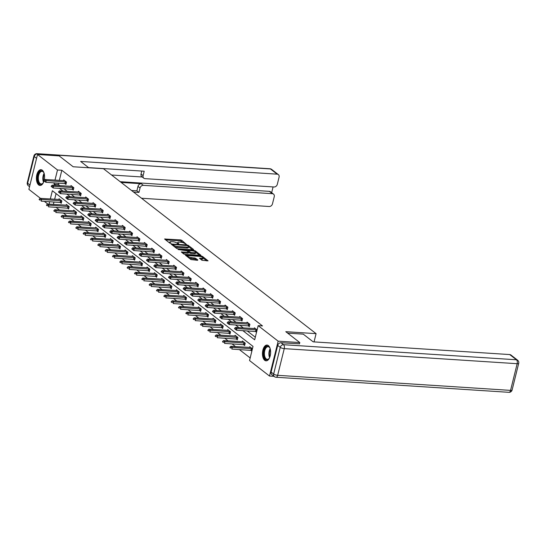 <?xml version="1.0" encoding="UTF-8"?>
<svg xmlns="http://www.w3.org/2000/svg" width="546" height="546" viewBox="0 0 546 546"><rect width="100%" height="100%" fill="white"/><g stroke="black" fill="none" stroke-linecap="round" stroke-linejoin="round"><path stroke-width="0.82" d="M186.35 244.321L181.722 240.308L180.412 239.892L164.612 239.018L169.629 243.011L170.898 243.216L170.181 242.595A3.18 0.901 13.9 0 1 169.813 242.008A3.18 0.901 13.9 0 1 171.424 241.625L172.7 241.707A3.18 0.901 13.9 0 1 176.897 243.031L178.446 243.809L178.801 243.728L178.085 243.106A3.18 0.901 13.9 0 1 177.716 242.52A3.18 0.901 13.9 0 1 179.327 242.137L180.603 242.219A3.18 0.901 13.9 0 1 184.801 243.536L186.35 244.321M264.721 360.305A7.897 4.068 93.7 0 1 262.626 351.371A7.897 4.068 93.7 0 1 267.055 345.065A7.897 4.068 93.7 0 1 268.366 345.591A7.897 4.068 93.7 0 1 270.461 354.525A7.897 4.068 93.7 0 1 266.032 360.831A7.897 4.068 93.7 0 1 264.721 360.305M44.035 180.869A7.897 4.068 93.7 0 1 39.974 185.469A7.897 4.068 93.7 0 1 38.67 184.937A7.897 4.068 93.7 0 1 36.568 176.01A7.897 4.068 93.7 0 1 40.998 169.704A7.897 4.068 93.7 0 1 42.308 170.229A7.897 4.068 93.7 0 1 44.24 180.064M201.965 260.271L208.074 260.845L202.511 256.436L201.201 256.019L185.401 255.153L190.964 259.555L197.454 260.305L197.843 260.005L195.516 258.197L191.632 257.616A2.662 0.751 13.9 0 1 188.998 256.989A2.662 0.751 13.9 0 1 187.817 256.019A2.662 0.751 13.9 0 1 189.162 255.699L199.235 256.354A2.662 0.751 13.9 0 1 201.87 256.982A2.662 0.751 13.9 0 1 203.051 257.951A2.662 0.751 13.9 0 1 201.699 258.265L199.522 258.278L201.965 260.271M40.479 198.369L28.883 189.373L37.517 154.491L59.159 155.89L73.171 166.762L103.474 168.721L316.086 333.654L285.783 331.688L299.795 342.56L278.146 341.161L269.512 376.044L249.536 360.544L253.03 346.403L52.368 190.731L50.321 199.01M37.517 154.491L57.501 169.99L54.982 180.153M242.84 330.63L254.668 339.803L258.169 325.655L262.496 325.935L61.828 170.27L57.501 169.99M258.169 325.655L278.146 341.161M193.216 249.829L193.605 249.522L188.158 245.297L186.848 244.888L171.048 244.014L176.611 248.423L177.921 248.84L193.216 249.829M195.338 250.867L200.894 255.275L185.094 254.402L183.784 253.992L181.34 251.999L188.049 252.279L188.431 251.979L186.889 250.778L178.119 249.529L194.021 250.45L195.338 250.867L195.14 251.645M314.046 341.898L316.086 333.654M61.828 170.27L59.316 180.433M58.647 183.115L58.326 184.411L59.971 185.688M63.807 188.663L67.308 191.38M71.144 194.356L74.638 197.065M78.474 200.041L81.975 202.757M85.811 205.733L89.312 208.449M93.148 211.425L96.642 214.134M100.478 217.11L103.979 219.826M107.815 222.802L111.316 225.518M115.151 228.494L118.646 231.204M122.481 234.179L125.983 236.896M129.818 239.871L133.32 242.588M137.155 245.564L140.65 248.273M144.485 251.249L147.986 253.965M151.822 256.941L155.323 259.657M159.159 262.633L162.653 265.342M166.489 268.318L169.99 271.034M173.826 274.01L177.327 276.726M181.163 279.702L184.657 282.412M188.493 285.387L191.994 288.104M195.83 291.079L199.331 293.796M203.167 296.771L206.661 299.481M210.497 302.457L213.998 305.173M217.834 308.149L221.335 310.865M225.17 313.841L228.665 316.55M232.5 319.526L236.002 322.242M239.837 325.218L243.339 327.934M247.174 330.91L255.303 337.216M64.769 183.511L65.95 184.425L66.53 182.064L63.711 179.88L63.507 180.699M72.106 189.203L73.28 190.11L73.867 187.756L71.041 185.565L70.843 186.391M79.436 194.888L80.617 195.802L81.197 193.448L78.378 191.257L78.174 192.083M86.773 200.58L87.954 201.494L88.534 199.133L85.715 196.949L85.51 197.768M94.11 206.272L95.284 207.18L95.871 204.825L93.045 202.634L92.847 203.46M101.44 211.957L102.621 212.872L103.201 210.517L100.382 208.326L100.177 209.152M108.777 217.649L109.958 218.564L110.538 216.202L107.719 214.018L107.514 214.837M116.114 223.341L117.288 224.249L117.875 221.894L115.049 219.704L114.851 220.529M123.444 229.027L124.624 229.941L125.205 227.586L122.386 225.396L122.181 226.221M130.781 234.719L131.961 235.633L132.541 233.272L129.723 231.088L129.518 231.907M138.118 240.411L139.291 241.318L139.878 238.964L137.053 236.773L136.855 237.599M145.448 246.096L146.628 247.01L147.208 244.656L144.39 242.465L144.185 243.291M152.784 251.788L153.965 252.702L154.545 250.341L151.727 248.157L151.522 248.976M160.121 257.48L161.295 258.388L161.882 256.033L159.057 253.842L158.859 254.668M167.451 263.165L168.632 264.08L169.212 261.725L166.394 259.534L166.189 260.36M174.788 268.857L175.969 269.772L176.549 267.41L173.73 265.226L173.526 266.045M182.125 274.549L183.299 275.457L183.886 273.102L181.06 270.912L180.863 271.737M189.462 280.235L190.636 281.149L191.216 278.794L188.397 276.604L188.193 277.429M196.792 285.927L197.973 286.841L198.553 284.48L195.734 282.296L195.529 283.115M204.129 291.619L205.303 292.526L205.89 290.172L203.064 287.981L202.866 288.807M211.466 297.304L212.64 298.218L213.22 295.864L210.401 293.673L210.196 294.499M218.796 302.996L219.977 303.91L220.557 301.549L217.738 299.365L217.533 300.184M226.133 308.688L227.307 309.596L227.894 307.241L225.068 305.05L224.87 305.876M233.47 314.373L234.644 315.288L235.224 312.933L232.405 310.742L232.2 311.568M240.8 320.065L241.98 320.98L242.56 318.618L239.742 316.434L239.537 317.253M248.137 325.757L249.31 326.665L249.897 324.31L247.072 322.12L246.874 322.945M255.473 331.442L256.531 332.268M254.204 328.637L254.409 327.812L257.111 329.914L236.944 328.521L236.527 330.221L234.514 328.617M55.979 207.316L59.48 210.033M63.316 213.008L66.81 215.718M70.646 218.693L74.147 221.41M77.982 224.386L81.484 227.102M85.319 230.078L88.814 232.787M92.649 235.763L96.151 238.479M99.986 241.455L103.487 244.171M107.323 247.147L110.818 249.856M114.653 252.832L118.154 255.548M121.99 258.524L125.491 261.241M129.327 264.216L132.821 266.926M136.657 269.901L140.158 272.618M143.994 275.594L147.495 278.31M151.331 281.286L154.825 283.995M158.661 286.971L162.162 289.687M165.998 292.663L169.499 295.379M173.335 298.355L176.829 301.064M180.665 304.04L184.166 306.756M188.001 309.732L191.503 312.449M195.338 315.424L198.833 318.134M202.668 321.109L206.17 323.826M210.005 326.801L213.506 329.518M217.342 332.494L220.837 335.203M224.672 338.179L228.173 340.895M232.009 343.871L235.51 346.587M239.346 349.563L250.17 357.958M56.054 193.598L54.648 199.29M53.986 201.972L53.378 204.422M60.101 202.368L61.282 203.283L61.862 200.921L59.043 198.737L58.838 199.556M67.438 208.06L68.612 208.968L69.199 206.613L66.38 204.422L66.175 205.248M74.775 213.745L75.949 214.66L76.536 212.305L73.71 210.114L73.505 210.94M82.105 219.437L83.285 220.352L83.866 217.99L81.047 215.806L80.842 216.625M89.442 225.129L90.616 226.037L91.202 223.683L88.384 221.492L88.179 222.318M96.779 230.815L97.952 231.729L98.539 229.375L95.714 227.184L95.509 228.01M104.109 236.507L105.289 237.421L105.869 235.06L103.051 232.876L102.846 233.695M111.445 242.199L112.619 243.106L113.206 240.752L110.388 238.561L110.183 239.387M118.782 247.884L119.956 248.799L120.543 246.444L117.718 244.253L117.513 245.079M126.112 253.576L127.293 254.491L127.873 252.129L125.054 249.945L124.85 250.764M133.449 259.268L134.623 260.176L135.21 257.821L132.391 255.63L132.187 256.456M140.786 264.953L141.96 265.868L142.547 263.513L139.721 261.322L139.517 262.148M148.116 270.645L149.297 271.56L149.877 269.198L147.058 267.014L146.854 267.833M155.453 276.337L156.627 277.245L157.214 274.891L154.395 272.7L154.19 273.526M162.79 282.023L163.964 282.937L164.551 280.583L161.725 278.392L161.52 279.218M170.12 287.715L171.301 288.629L171.881 286.268L169.062 284.084L168.857 284.903M177.457 293.407L178.631 294.314L179.218 291.96L176.399 289.769L176.194 290.595M184.794 299.092L185.968 300.007L186.555 297.652L183.729 295.461L183.524 296.287M192.124 304.784L193.304 305.699L193.885 303.337L191.066 301.153L190.861 301.972M199.461 310.476L200.635 311.384L201.221 309.029L198.403 306.838L198.198 307.664M206.797 316.161L207.971 317.076L208.558 314.721L205.733 312.53L205.528 313.356M214.128 321.853L215.308 322.768L215.888 320.406L213.07 318.222L212.865 319.041M221.464 327.545L222.645 328.453L223.225 326.099L220.407 323.908L220.202 324.733M228.801 333.231L229.975 334.145L230.562 331.791L227.737 329.6L227.532 330.426M236.131 338.923L237.312 339.837L237.892 337.476L235.073 335.292L234.869 336.111M243.468 344.615L244.649 345.522L245.229 343.168L242.41 340.977L242.206 341.803M250.805 350.3L251.863 351.126M249.536 347.495L249.74 346.669L252.45 348.764M274.017 376.337L269.512 376.044M299.795 342.56L299.454 343.932M47.816 204.061L44.315 201.344M49.652 201.692L49.044 204.143M54.32 182.835L53.999 184.132L55.644 185.408M59.48 188.384L62.974 191.1M66.81 194.076L70.311 196.785M74.147 199.761L77.648 202.477M81.484 205.453L84.978 208.169M88.814 211.145L92.315 213.855M96.151 216.83L99.652 219.547M103.487 222.522L106.982 225.239M110.818 228.214L114.319 230.924M118.154 233.9L121.656 236.616M125.491 239.592L128.986 242.308M132.821 245.284L136.323 247.993M140.158 250.969L143.659 253.685M147.495 256.661L150.989 259.377M154.825 262.353L158.326 265.063M162.162 268.038L165.663 270.755M169.499 273.73L172.993 276.447M176.829 279.422L180.33 282.132M184.166 285.108L187.667 287.824M191.503 290.8L194.997 293.516M198.833 296.492L202.334 299.201M206.17 302.177L209.671 304.893M213.506 307.869L217.001 310.585M220.837 313.561L224.338 316.27M228.173 319.246L231.675 321.963M235.51 324.938L239.005 327.655M58.326 184.411L53.999 184.132M177.716 242.52L177.484 243.461A3.18 0.901 13.9 0 0 177.484 243.482M169.813 242.008L169.581 242.95A3.18 0.901 13.9 0 0 169.581 242.97M183.647 242.922L180.18 240.834L165.609 239.892M172.686 244.929L172.045 244.888M192.485 249.781L188.52 246.703M187.476 245.618L173.13 244.458L172.782 244.54L173.526 245.188A3.18 0.901 13.9 0 0 177.723 246.512L186.903 247.106A3.18 0.901 13.9 0 0 188.513 246.724A3.18 0.901 13.9 0 0 188.145 246.137L187.476 245.618M174.447 246.751A3.18 0.901 13.9 0 0 177.491 247.454L177.723 246.512M188.513 246.724L188.281 247.666A3.18 0.901 13.9 0 1 186.671 248.048L177.491 247.454M187.769 251.46L188.466 250.553L192.015 250.785A2.662 0.751 13.9 0 1 194.649 251.406A2.662 0.751 13.9 0 1 195.83 252.382L195.598 253.324A2.662 0.751 13.9 0 1 194.253 253.637L194.485 252.696A2.662 0.751 13.9 0 0 195.83 252.382L199.665 255.344M182.337 252.873L187.81 253.221L188.315 253.105L188.547 252.163M187.128 250.962L187.879 251.017M187.96 250.675L190.936 252.47L194.485 252.696M194.253 253.637L190.704 253.412L188.513 252.313M203.051 257.951L202.819 258.893A2.662 0.751 13.9 0 1 201.467 259.214L200.519 259.152M188.971 258.019A2.662 0.751 13.9 0 0 191.4 258.558L191.632 257.616M196.724 260.258L195.284 259.138L191.4 258.558M187.797 256.108L186.398 256.019M206.838 260.913L203.044 257.971M60.067 199.529L40.165 198.348L41.578 199.447L61.78 200.86M39.926 199.809L39.216 199.256L39.858 200.089L41.578 199.447L41.162 201.14L61.452 202.573M39.858 200.089L39.148 199.543M40.165 198.348L39.216 199.256M43.885 180.398L44.519 181.231L43.885 180.398L44.833 179.491L64.735 180.671M66.448 182.002L46.246 180.59L45.823 182.282L43.817 180.685M66.121 183.715L45.823 182.282L44.519 181.231M44.833 179.491L46.246 180.59L44.595 180.951M41.4 184.371A6.832 3.522 93.7 0 1 37.647 178.679A6.832 3.522 93.7 0 1 40.957 170.891A6.832 3.522 93.7 0 1 43.646 172.318A6.832 3.522 93.7 0 1 44.117 173.307A6.327 3.262 93.7 0 0 43.537 182.282A6.832 3.522 93.7 0 1 42.943 183.217A6.832 3.522 93.7 0 1 41.4 184.371M43.769 172.543A6.327 3.262 -86.3 0 0 42.022 171.342A6.327 3.262 -86.3 0 0 41.407 171.417A6.327 3.262 -86.3 0 0 38.336 178.044A6.327 3.262 -86.3 0 0 41.203 183.975A6.327 3.262 -86.3 0 0 41.817 183.9A6.327 3.262 -86.3 0 0 43.093 183.012M41.489 169.799A7.849 4.047 -86.3 0 0 40.923 169.888A7.849 4.047 -86.3 0 0 37.121 177.914A7.849 4.047 -86.3 0 0 40.479 185.442M269.587 357.657A6.832 3.522 93.7 0 1 269.001 358.579A6.832 3.522 93.7 0 1 267.458 359.732A6.832 3.522 93.7 0 1 263.698 354.04A6.832 3.522 93.7 0 1 267.014 346.253A6.832 3.522 93.7 0 1 269.704 347.679A6.832 3.522 93.7 0 1 270.174 348.669M269.826 347.904A6.327 3.262 -86.3 0 0 268.079 346.703A6.327 3.262 -86.3 0 0 267.465 346.778A6.327 3.262 -86.3 0 0 264.394 353.405A6.327 3.262 -86.3 0 0 267.26 359.336A6.327 3.262 -86.3 0 0 267.874 359.261A6.327 3.262 -86.3 0 0 269.151 358.374M267.547 345.161A7.849 4.047 -86.3 0 0 266.98 345.249A7.849 4.047 -86.3 0 0 263.172 353.276A7.849 4.047 -86.3 0 0 266.537 360.804M88.786 167.772L80.637 161.445L277.184 174.167L270.461 168.953L37.551 153.876L38.411 154.545M121.151 182.432L141.278 183.729L143.345 185.34L272.352 193.687L269.342 191.353A3.037 2.457 -52.2 0 1 270.509 191.782L273.512 194.117A3.037 2.457 127.8 0 0 272.352 193.687M143.345 185.34A3.037 2.457 127.8 0 0 140.049 187.995L137.981 186.391A3.037 2.457 -52.2 0 1 141.278 183.729M133.593 192.083L138.95 192.431L140.049 187.995M141.544 198.246L269.178 206.511A3.037 2.457 127.8 0 0 272.474 203.849L274.249 196.683A3.037 2.457 127.8 0 0 273.512 194.117M143.837 178.214L141.769 176.611A3.037 2.457 -52.2 0 1 141.039 174.044L143.107 175.648A3.037 2.457 127.8 0 0 143.837 178.214A3.037 2.457 127.8 0 0 145.004 178.644L274.01 186.991A3.037 2.457 127.8 0 0 277.307 184.33L279.081 177.163A3.037 2.457 127.8 0 0 278.344 174.597A3.037 2.457 127.8 0 0 277.184 174.167M271.655 192.677L273.075 186.93M143.107 175.648L144.199 171.212L88.589 167.615M120.209 181.702L269.342 191.353M142.267 176.993L111.582 175.007M141.039 174.044L141.776 171.055M131.525 190.479L136.882 190.827L137.981 186.391M136.882 190.827L138.95 192.431M287.646 333.135L303.262 334.145L313.186 341.844L509.725 354.566A3.037 2.457 -52.2 0 1 510.892 354.996L517.615 360.21A3.037 2.457 127.8 0 0 516.455 359.78L509.725 354.566M277.709 345.4L271.103 372.079L273.642 374.051L280.248 347.365L277.709 345.4A3.037 2.457 -52.2 0 1 281.006 342.738L299.481 343.83M274.379 376.617A3.037 3.037 0 0 0 276.044 377.252A3.037 1.563 -86.3 0 0 277.648 375.314L510.558 390.383L517.164 363.704L284.254 348.628L277.648 375.314A3.037 0.86 13.9 0 1 273.642 374.051A3.037 2.457 127.8 0 0 274.379 376.617L271.84 374.645A3.037 2.457 -52.2 0 1 271.103 372.079M67.404 205.221L47.502 204.04L48.915 205.132L69.117 206.552M47.256 205.494L46.553 204.948L47.188 205.781L48.915 205.132L48.492 206.832L68.789 208.265M47.188 205.781L46.485 205.235M47.502 204.04L46.553 204.948M74.741 210.913L54.839 209.732L56.245 210.824L76.447 212.237M54.593 211.186L53.89 210.64L54.525 211.466L56.245 210.824L55.828 212.524L76.126 213.95M54.525 211.466L53.822 210.92M54.839 209.732L53.89 210.64M51.222 186.09L51.856 186.923L51.222 186.09L52.17 185.183L72.072 186.363M73.778 187.694L53.576 186.275L53.16 187.974L51.153 186.377M73.457 189.407L53.16 187.974L51.856 186.923M52.17 185.183L53.576 186.275L51.925 186.636M58.558 191.782L59.193 192.608L58.558 191.782L59.5 190.875L79.402 192.055M81.115 193.38L60.913 191.967L60.497 193.666L58.483 192.062M80.794 195.093L60.497 193.666L59.193 192.608M59.5 190.875L60.913 191.967L59.261 192.329M82.071 216.598L62.169 215.417L63.582 216.516L83.784 217.929M61.93 216.878L61.22 216.325L61.862 217.158L63.582 216.516L63.165 218.209L83.463 219.642M61.862 217.158L61.152 216.612M62.169 215.417L61.22 216.325M89.407 222.29L69.506 221.11L70.919 222.202L91.121 223.621M69.26 222.563L68.557 222.017L69.192 222.85L70.919 222.202L70.495 223.901L90.793 225.334M69.192 222.85L68.489 222.304M69.506 221.11L68.557 222.017M96.744 227.982L76.843 226.802L78.249 227.894L98.451 229.306M76.597 228.255L75.894 227.709L76.529 228.535L78.249 227.894L77.832 229.593L98.13 231.019M76.529 228.535L75.826 227.989M76.843 226.802L75.894 227.709M65.889 197.468L66.523 198.3L65.889 197.468L66.837 196.56L86.739 197.741M88.452 199.072L68.25 197.659L67.827 199.351L65.82 197.754M88.124 200.785L67.827 199.351L66.523 198.3M66.837 196.56L68.25 197.659L66.598 198.021M73.225 203.16L73.86 203.992L73.225 203.16L74.174 202.252L94.076 203.433M95.782 204.764L75.58 203.344L75.164 205.043L73.157 203.446M95.461 206.477L75.164 205.043L73.86 203.992M74.174 202.252L75.58 203.344L73.928 203.706M80.562 208.852L81.197 209.678L80.562 208.852L81.504 207.944L101.406 209.125M103.119 210.449L82.917 209.036L82.501 210.736L80.487 209.132M102.798 212.162L82.501 210.736L81.197 209.678M81.504 207.944L82.917 209.036L81.265 209.398M104.074 233.668L84.173 232.487L85.586 233.586L105.787 234.998M83.934 233.947L83.231 233.395L83.866 234.227L85.586 233.586L85.169 235.278L105.467 236.711M83.866 234.227L83.156 233.681M84.173 232.487L83.231 233.395M87.892 214.537L88.527 215.37L87.892 214.537L88.841 213.629L108.743 214.81M110.456 216.141L90.254 214.728L89.831 216.421L87.824 214.824M110.128 217.854L89.831 216.421L88.527 215.37M88.841 213.629L90.254 214.728L88.602 215.09M111.411 239.36L91.51 238.179L92.922 239.271L113.124 240.69M91.271 239.633L90.561 239.087L91.196 239.919L92.922 239.271L92.499 240.97L112.797 242.404M91.196 239.919L90.493 239.373M91.51 238.179L90.561 239.087M95.229 220.229L95.864 221.062L95.229 220.229L96.178 219.321L116.08 220.502M117.786 221.833L97.584 220.413L97.168 222.113L95.161 220.516M117.465 223.546L97.168 222.113L95.864 221.062M96.178 219.321L97.584 220.413L95.932 220.775M118.748 245.052L98.846 243.871L100.252 244.963L120.454 246.376M98.601 245.325L97.898 244.779L98.533 245.604L100.252 244.963L99.836 246.662L120.134 248.089M98.533 245.604L97.83 245.058M98.846 243.871L97.898 244.779M102.566 225.921L103.201 226.747L102.566 225.921L103.508 225.013L123.41 226.194M125.123 227.518L104.921 226.105L104.504 227.805L102.491 226.201M124.802 229.231L104.504 227.805L103.201 226.747M103.508 225.013L104.921 226.105L103.269 226.467M126.078 250.737L106.177 249.556L107.589 250.655L127.791 252.068M105.938 251.017L105.235 250.464L105.869 251.296L107.589 250.655L107.173 252.348L127.471 253.781M105.869 251.296L105.16 250.75M106.177 249.556L105.235 250.464M109.896 231.606L110.531 232.439L109.896 231.606L110.845 230.699L130.747 231.886M132.46 233.21L112.258 231.797L111.834 233.49L109.828 231.893M132.132 234.923L111.834 233.49L110.531 232.439M110.845 230.699L112.258 231.797L110.606 232.159M133.415 256.429L113.513 255.248L114.926 256.34L135.128 257.76M113.275 256.702L112.565 256.156L113.199 256.989L114.926 256.34L114.503 258.04L134.801 259.473M113.199 256.989L112.496 256.443M113.513 255.248L112.565 256.156M117.233 237.298L117.868 238.131L117.233 237.298L118.182 236.391L138.083 237.571M139.79 238.902L119.594 237.483L119.171 239.182L117.165 237.585M139.469 240.615L119.171 239.182L117.868 238.131M118.182 236.391L119.594 237.483L117.936 237.844M140.752 262.121L120.85 260.94L122.256 262.032L142.458 263.445M120.605 262.394L119.902 261.848L120.536 262.674L122.256 262.032L121.84 263.732L142.137 265.158M120.536 262.674L119.833 262.128M120.85 260.94L119.902 261.848M124.57 242.99L125.205 243.816L124.57 242.99L125.519 242.083L145.413 243.263M147.127 244.588L126.925 243.175L126.508 244.874L124.495 243.27M146.806 246.301L126.508 244.874L125.205 243.816M125.519 242.083L126.925 243.175L125.273 243.536M148.082 267.806L128.18 266.625L129.593 267.724L149.795 269.137M127.941 268.086L127.238 267.533L127.873 268.366L129.593 267.724L129.177 269.417L149.474 270.85M127.873 268.366L127.163 267.82M128.18 266.625L127.238 267.533M131.9 248.676L132.535 249.508L131.9 248.676L132.849 247.768L152.75 248.956M154.463 250.28L134.261 248.867L133.838 250.559L131.832 248.962M154.136 251.993L133.838 250.559L132.535 249.508M132.849 247.768L134.261 248.867L132.61 249.229M155.419 273.498L135.517 272.317L136.93 273.41L157.132 274.829M135.278 273.771L134.569 273.225L135.203 274.058L136.93 273.41L136.507 275.109L156.804 276.542M135.203 274.058L134.5 273.512M135.517 272.317L134.569 273.225M139.237 254.368L139.872 255.2L139.237 254.368L140.185 253.46L160.087 254.641M161.793 255.972L141.598 254.552L141.175 256.251L139.169 254.654M161.473 257.685L141.175 256.251L139.872 255.2M140.185 253.46L141.598 254.552L139.94 254.914M162.756 279.19L142.854 278.01L144.26 279.102L164.462 280.514M142.608 279.463L141.905 278.917L142.54 279.743L144.26 279.102L143.844 280.801L164.141 282.227M142.54 279.743L141.837 279.197M142.854 278.01L141.905 278.917M146.574 260.06L147.208 260.886L146.574 260.06L147.522 259.152L167.417 260.333M169.13 261.657L148.928 260.244L148.512 261.944L146.499 260.34M168.81 263.37L148.512 261.944L147.208 260.886M147.522 259.152L148.928 260.244L147.277 260.606M170.086 284.875L150.184 283.695L151.597 284.794L171.799 286.206M149.945 285.155L149.242 284.603L149.877 285.435L151.597 284.794L151.181 286.486L171.478 287.919M149.877 285.435L149.167 284.889M150.184 283.695L149.242 284.603M153.904 265.745L154.538 266.578L153.904 265.745L154.852 264.837L174.754 266.025M176.467 267.349L156.265 265.936L155.842 267.629L153.835 266.032M176.14 269.062L155.842 267.629L154.538 266.578M154.852 264.837L156.265 265.936L154.614 266.298M177.423 290.568L157.521 289.387L158.934 290.479L179.136 291.898M157.282 290.841L156.572 290.295L157.207 291.127L158.934 290.479L158.511 292.178L178.808 293.611M157.207 291.127L156.504 290.581M157.521 289.387L156.572 290.295M161.241 271.437L161.875 272.27L161.241 271.437L162.189 270.529L182.091 271.71M183.797 273.041L163.602 271.621L163.179 273.321L161.172 271.724M183.476 274.754L163.179 273.321L161.875 272.27M162.189 270.529L163.602 271.621L161.944 271.983M184.76 296.26L164.858 295.079L166.264 296.171L186.466 297.584M164.612 296.533L163.909 295.987L164.544 296.812L166.264 296.171L165.847 297.87L186.145 299.297M164.544 296.812L163.841 296.266M164.858 295.079L163.909 295.987M168.577 277.129L169.212 277.955L168.577 277.129L169.526 276.221L189.428 277.402M191.134 278.726L170.932 277.313L170.516 279.013L168.502 277.409M190.813 280.439L170.516 279.013L169.212 277.955M169.526 276.221L170.932 277.313L169.28 277.675M192.09 301.945L172.188 300.764L173.601 301.863L193.803 303.276M171.949 302.225L171.246 301.672L171.881 302.504L173.601 301.863L173.184 303.556L193.482 304.989M171.881 302.504L171.171 301.958M172.188 300.764L171.246 301.672M175.908 282.814L176.542 283.647L175.908 282.814L176.856 281.907L196.758 283.094M198.471 284.418L178.269 283.005L177.846 284.698L175.839 283.101M198.143 286.131L177.846 284.698L176.542 283.647M176.856 281.907L178.269 283.005L176.617 283.367M199.427 307.637L179.525 306.456L180.938 307.548L201.14 308.968M179.286 307.91L178.576 307.364L179.211 308.197L180.938 307.548L180.514 309.248L200.812 310.681M179.211 308.197L178.508 307.651M179.525 306.456L178.576 307.364M183.244 288.506L183.879 289.339L183.244 288.506L184.193 287.599L204.095 288.779M205.801 290.11L185.606 288.691L185.183 290.39L183.176 288.793M205.48 291.823L185.183 290.39L183.879 289.339M184.193 287.599L185.606 288.691L183.947 289.052M206.763 313.329L186.862 312.148L188.268 313.24L208.47 314.653M186.616 313.602L185.913 313.056L186.548 313.882L188.268 313.24L187.851 314.94L208.149 316.366M186.548 313.882L185.845 313.336M186.862 312.148L185.913 313.056M190.581 294.198L191.216 295.024L190.581 294.198L191.53 293.291L211.432 294.471M213.138 295.796L192.936 294.383L192.52 296.082L190.506 294.478M212.817 297.509L192.52 296.082L191.216 295.024M191.53 293.291L192.936 294.383L191.284 294.744M214.093 319.014L194.192 317.833L195.605 318.932L215.806 320.345M193.953 319.294L193.25 318.741L193.885 319.574L195.605 318.932L195.188 320.625L215.486 322.058M193.885 319.574L193.175 319.028M194.192 317.833L193.25 318.741M197.911 299.884L198.546 300.716L197.911 299.884L198.86 298.976L218.762 300.163M220.475 301.488L200.273 300.075L199.85 301.767L197.843 300.17M220.147 303.201L199.85 301.767L198.546 300.716M198.86 298.976L200.273 300.075L198.621 300.436M221.43 324.706L201.529 323.525L202.941 324.617L223.143 326.037M201.29 324.979L200.58 324.433L201.215 325.266L202.941 324.617L202.518 326.317L222.816 327.75M201.215 325.266L200.512 324.72M201.529 323.525L200.58 324.433M205.248 305.576L205.883 306.408L205.248 305.576L206.197 304.668L226.099 305.849M227.805 307.18L207.61 305.76L207.187 307.459L205.18 305.862M227.484 308.893L207.187 307.459L205.883 306.408M206.197 304.668L207.61 305.76L205.951 306.122M228.767 330.398L208.865 329.218L210.271 330.31L230.473 331.722M208.62 330.671L207.917 330.125L208.552 330.951L210.271 330.31L209.855 332.009L230.153 333.435M208.552 330.951L207.849 330.405M208.865 329.218L207.917 330.125M212.585 311.268L213.22 312.094L212.585 311.268L213.534 310.36L233.435 311.541M235.142 312.865L214.94 311.452L214.523 313.151L212.51 311.548M234.821 314.578L214.523 313.151L213.22 312.094M213.534 310.36L214.94 311.452L213.288 311.814M236.097 336.083L216.196 334.903L217.608 336.002L237.81 337.414M215.957 336.363L215.254 335.81L215.888 336.643L217.608 336.002L217.192 337.694L237.49 339.127M215.888 336.643L215.179 336.097M216.196 334.903L215.254 335.81M219.915 316.953L220.55 317.786L219.915 316.953L220.864 316.045L240.766 317.233M242.479 318.557L222.277 317.144L221.853 318.837L219.847 317.24M242.151 320.27L221.853 318.837L220.55 317.786M220.864 316.045L222.277 317.144L220.625 317.506M243.434 341.776L223.532 340.595L224.945 341.687L245.147 343.106M223.294 342.049L222.584 341.503L223.218 342.335L224.945 341.687L224.522 343.386L244.82 344.819M223.218 342.335L222.515 341.789M223.532 340.595L222.584 341.503M227.252 322.645L227.887 323.478L227.252 322.645L228.201 321.737L248.102 322.918M249.809 324.249L229.613 322.829L229.19 324.529L227.184 322.932M249.488 325.962L229.19 324.529L227.887 323.478M228.201 321.737L229.613 322.829L227.955 323.191M250.771 347.468L230.869 346.287L232.275 347.379L252.443 348.785M230.624 347.741L229.921 347.195L230.555 348.02L232.275 347.379L231.859 349.078L252.02 350.484M230.555 348.02L229.852 347.474M230.869 346.287L229.921 347.195M234.589 328.337L235.538 327.429L255.439 328.61M256.688 331.627L236.527 330.221L235.224 329.163M235.538 327.429L236.944 328.521L235.292 328.883M177.935 243.707L178.085 243.106M170.031 243.195L170.181 242.595M164.988 239.407L165.11 238.902M180.18 240.834L180.412 239.892M181.49 241.25L181.722 240.308M171.424 244.403L171.553 243.898M186.732 245.345L186.848 244.888M187.981 246.007L188.158 245.297M172.686 245.379L172.857 244.669M173.355 245.898L173.526 245.188M186.671 248.048L186.903 247.106M181.716 252.388L181.845 251.877M187.81 253.221L188.049 252.279M193.857 251.126L194.021 250.45M187.899 251.563L188.077 250.853M189.394 252.996L189.626 252.054M190.704 253.412L190.936 252.47M199.897 258.668L200.027 258.156M201.467 259.214L201.699 258.265M193.966 258.722L194.205 257.78M195.284 259.138L195.516 258.197M185.776 255.535L185.906 255.03M201.037 256.688L201.201 256.019M202.327 257.193L202.511 256.436M60.49 202.409L60.913 200.71M60.203 202.375L60.626 200.675M65.295 181.818L64.872 183.517M65.575 181.852L65.158 183.552M44.308 174.078A6.122 3.153 -86.3 0 0 43.823 181.559M269.594 357.644A6.327 3.262 93.7 0 1 270.174 348.682M270.359 349.44A6.122 3.153 -86.3 0 0 269.881 356.92M36.568 158.333L34.255 156.538L27.648 183.224L29.962 185.019M271.621 169.383A3.037 3.037 0 0 0 269.956 168.748A3.037 1.563 -86.3 0 1 270.461 168.953A3.037 2.457 -52.2 0 1 271.621 169.383L278.344 174.597M28.385 185.79A3.037 2.457 -52.2 0 1 27.648 183.224A3.037 0.86 13.9 0 1 27.3 182.664A3.037 3.037 0 0 0 28.385 185.79L29.545 186.691M37.046 153.679A3.037 3.037 0 0 0 33.907 155.979A3.037 0.86 -166.1 0 0 34.255 156.538A3.037 2.457 -52.2 0 1 37.551 153.876A3.037 1.563 -86.3 0 0 37.046 153.679L269.956 168.748M281.006 342.738L283.545 344.703L516.455 359.78A3.037 1.563 -86.3 0 1 517.164 363.704A3.037 0.86 13.9 0 0 518.7 363.336L512.093 390.021A3.037 0.86 -166.1 0 1 510.558 390.383A3.037 1.563 -86.3 0 1 508.954 392.321A3.037 3.037 0 0 0 512.093 390.021M283.545 344.703A3.037 2.457 127.8 0 0 280.248 347.365A3.037 0.86 -166.1 0 0 284.254 348.628A3.037 1.563 -86.3 0 0 283.545 344.703M67.827 208.101L68.243 206.402M67.54 208.067L67.963 206.368M75.157 213.786L75.58 212.094M74.877 213.752L75.293 212.06M72.625 187.51L72.209 189.209M72.911 187.544L72.495 189.244M79.962 193.202L79.545 194.895M80.248 193.236L79.825 194.929M82.494 219.478L82.917 217.779M82.207 219.444L82.63 217.745M89.831 225.17L90.247 223.471M89.544 225.136L89.967 223.437M97.161 230.856L97.584 229.163M96.881 230.821L97.297 229.129M87.299 198.887L86.875 200.587M87.578 198.921L87.162 200.621M94.629 204.579L94.212 206.279M94.915 204.614L94.499 206.313M101.966 210.271L101.549 211.964M102.252 210.306L101.829 211.998M104.498 236.548L104.921 234.848M104.211 236.514L104.634 234.814M109.302 215.957L108.879 217.656M109.582 215.991L109.166 217.69M111.834 242.24L112.251 240.54M111.548 242.206L111.971 240.506M116.632 221.649L116.216 223.348M116.919 221.683L116.503 223.382M119.164 247.925L119.588 246.232M118.885 247.891L119.301 246.198M123.969 227.341L123.553 229.033M124.256 227.375L123.833 229.067M126.501 253.617L126.925 251.918M126.215 253.583L126.638 251.883M131.306 233.026L130.883 234.725M131.586 233.06L131.17 234.76M133.838 259.309L134.255 257.61M133.552 259.275L133.975 257.575M138.636 238.718L138.22 240.417M138.923 238.752L138.507 240.452M141.168 264.994L141.591 263.302M140.888 264.96L141.305 263.268M145.973 244.41L145.557 246.103M146.26 244.444L145.837 246.137M148.505 270.686L148.928 268.987M148.219 270.652L148.642 268.953M153.31 250.095L152.887 251.795M153.59 250.129L153.173 251.829M155.842 276.378L156.258 274.679M155.555 276.344L155.979 274.645M160.64 255.787L160.224 257.487M160.927 255.821L160.51 257.521M163.179 282.064L163.595 280.371M162.892 282.029L163.309 280.337M167.977 261.479L167.561 263.172M168.264 261.514L167.84 263.206M170.509 287.756L170.932 286.056M170.222 287.722L170.645 286.022M175.314 267.165L174.891 268.864M175.594 267.199L175.177 268.898M177.846 293.448L178.262 291.748M177.559 293.414L177.982 291.714M182.644 272.857L182.227 274.556M182.93 272.891L182.514 274.59M185.183 299.133L185.599 297.44M184.896 299.099L185.312 297.406M189.981 278.549L189.564 280.241M190.267 278.583L189.844 280.275M192.513 304.825L192.936 303.126M192.226 304.791L192.649 303.091M197.318 284.234L196.894 285.933M197.597 284.268L197.181 285.967M199.85 310.517L200.266 308.818M199.563 310.483L199.986 308.783M204.648 289.926L204.231 291.625M204.934 289.96L204.518 291.66M207.187 316.202L207.603 314.51M206.9 316.168L207.316 314.476M211.985 295.618L211.568 297.311M212.271 295.652L211.848 297.345M214.517 321.894L214.94 320.195M214.23 321.86L214.653 320.161M219.321 301.303L218.898 303.003M219.601 301.337L219.185 303.037M221.853 327.586L222.27 325.887M221.567 327.552L221.99 325.853M226.651 306.995L226.235 308.695M226.938 307.029L226.522 308.729M229.19 333.272L229.607 331.579M228.904 333.237L229.32 331.545M233.988 312.687L233.572 314.38M234.275 312.721L233.852 314.414M236.52 338.964L236.944 337.264M236.241 338.93L236.657 337.23M241.325 318.373L240.902 320.072M241.605 318.407L241.189 320.106M243.857 344.656L244.274 342.956M243.571 344.622L243.994 342.922M248.655 324.065L248.239 325.764M248.942 324.099L248.526 325.798M251.194 350.341L251.61 348.648M250.907 350.307L251.324 348.614M255.992 329.757L255.576 331.449M256.279 329.791L255.856 331.483M172.591 245.304L172.782 244.54M187.585 256.941L187.817 256.019M27.3 182.664L33.907 155.979M518.7 363.336A3.037 3.037 0 0 0 517.615 360.21M276.044 377.252L508.954 392.321"/></g></svg>
